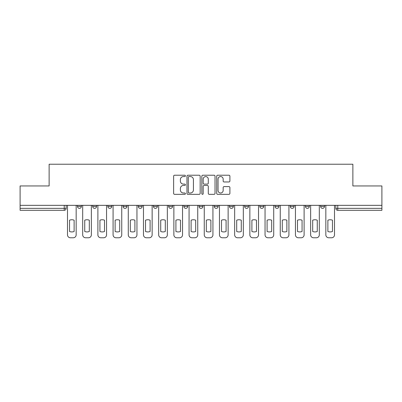 <?xml version="1.0" encoding="UTF-8"?>
<svg xmlns="http://www.w3.org/2000/svg" width="402" height="402" viewBox="0 0 402 402"><rect width="100%" height="100%" fill="white"/><g stroke="black" fill="none" stroke-linecap="round" stroke-linejoin="round"><path stroke-width="0.6" d="M185.412 175.89A0.668 0.668 0 0 0 184.744 175.217L174.584 175.217A0.955 0.955 0 0 0 173.629 176.177L173.629 193.387A0.955 0.955 0 0 0 174.584 194.342L184.744 194.342A0.668 0.668 0 0 0 185.412 193.674A0.668 0.668 0 0 0 184.744 193.005L183.428 193.005A3.06 3.06 0 0 1 180.372 189.945L180.372 188.508A3.06 3.06 0 0 1 183.428 185.448L184.744 185.448A0.668 0.668 0 0 0 185.412 184.779A0.668 0.668 0 0 0 184.744 184.111L183.428 184.111A3.06 3.06 0 0 1 180.372 181.051L180.372 179.619A3.06 3.06 0 0 1 183.428 176.558L184.744 176.558A0.668 0.668 0 0 0 185.412 175.89M244.642 205.337L244.642 206.407L248.536 206.407A1.95 1.95 0 0 1 246.592 208.357A1.95 1.95 0 0 1 244.642 206.407L244.642 205.337M199.05 205.337L199.05 206.407L202.95 206.407A1.95 1.95 0 0 1 201 208.357A1.95 1.95 0 0 1 199.05 206.407L199.05 205.337M168.659 205.337L168.659 206.407L172.553 206.407A1.95 1.95 0 0 1 170.609 208.357A1.95 1.95 0 0 1 168.659 206.407L168.659 205.337M153.463 205.337L153.463 206.407L157.358 206.407A1.95 1.95 0 0 1 155.408 208.357A1.95 1.95 0 0 1 153.463 206.407L153.463 205.337M123.067 205.337L123.067 206.407L126.967 206.407A1.95 1.95 0 0 1 125.017 208.357A1.95 1.95 0 0 1 123.067 206.407L123.067 205.337M228.944 181.96A0.955 0.955 0 0 0 229.899 181.006L229.899 176.177A0.955 0.955 0 0 0 228.944 175.217L217.663 175.217A0.955 0.955 0 0 0 216.703 176.177L216.703 193.387A0.955 0.955 0 0 0 217.663 194.342L228.944 194.342A0.955 0.955 0 0 0 229.899 193.387L229.899 187.553A0.955 0.955 0 0 0 228.944 186.598L224.115 186.598A0.955 0.955 0 0 0 223.16 187.553L223.16 190.447A2.558 2.558 0 0 1 220.603 193.005A2.558 2.558 0 0 1 218.045 190.447L218.045 179.116A2.558 2.558 0 0 1 220.603 176.558A2.558 2.558 0 0 1 223.16 179.116L223.16 181.006A0.955 0.955 0 0 0 224.115 181.96L228.944 181.96M20.1 205.337L20.1 185.95L49.129 185.95L49.129 164.227L352.871 164.227L352.871 185.95L381.9 185.95L381.9 205.337L20.1 205.337L20.1 208.357L66.179 208.357L66.179 205.337L66.179 208.357A1.95 1.95 0 0 1 64.23 210.301L20.1 210.301L20.1 208.357M200.161 176.177A0.955 0.955 0 0 0 199.206 175.217L187.925 175.217A0.955 0.955 0 0 0 186.97 176.177L186.97 193.387A0.955 0.955 0 0 0 187.925 194.342L199.206 194.342A0.955 0.955 0 0 0 200.161 193.387L200.161 176.177M202.794 175.217L214.075 175.217A0.955 0.955 0 0 1 215.03 176.177L215.03 193.387A0.955 0.955 0 0 1 214.075 194.342L209.246 194.342A0.955 0.955 0 0 1 208.291 193.387L208.291 186.407A0.955 0.955 0 0 0 207.337 185.448L204.131 185.448A0.955 0.955 0 0 0 203.176 186.407L203.176 193.674A0.668 0.668 0 0 1 202.507 194.342A0.668 0.668 0 0 1 201.839 193.674L201.839 176.177A0.955 0.955 0 0 1 202.794 175.217M335.821 205.337L335.821 208.357L381.9 208.357L381.9 210.301L337.77 210.301A1.95 1.95 0 0 1 335.821 208.357M381.9 205.337L381.9 208.357M324.525 205.337L324.525 206.407A1.95 1.95 0 0 1 322.575 208.357A1.95 1.95 0 0 1 320.625 206.407L324.525 206.407M320.625 205.337L320.625 206.407M309.324 205.337L309.324 206.407A1.95 1.95 0 0 1 307.379 208.357A1.95 1.95 0 0 1 305.43 206.407L309.324 206.407M305.43 205.337L305.43 206.407M294.128 205.337L294.128 206.407A1.95 1.95 0 0 1 292.179 208.357A1.95 1.95 0 0 1 290.234 206.407L294.128 206.407M290.234 205.337L290.234 206.407M278.933 205.337L278.933 206.407A1.95 1.95 0 0 1 276.983 208.357A1.95 1.95 0 0 1 275.033 206.407A1.95 1.95 0 0 0 276.983 208.357M275.033 205.337L275.033 206.407L278.933 206.407M263.737 205.337L263.737 206.407A1.95 1.95 0 0 1 261.787 208.357A1.95 1.95 0 0 1 259.838 206.407A1.95 1.95 0 0 0 261.787 208.357M259.838 205.337L259.838 206.407L263.737 206.407M248.536 205.337L248.536 206.407A1.95 1.95 0 0 1 246.592 208.357M233.341 205.337L233.341 206.407A1.95 1.95 0 0 1 231.391 208.357A1.95 1.95 0 0 1 229.447 206.407L233.341 206.407M229.447 205.337L229.447 206.407M218.145 205.337L218.145 206.407A1.95 1.95 0 0 1 216.196 208.357A1.95 1.95 0 0 1 214.251 206.407L218.145 206.407L218.145 205.337M214.251 205.337L214.251 206.407M202.95 205.337L202.95 206.407M187.749 205.337L187.749 206.407A1.95 1.95 0 0 1 185.804 208.357A1.95 1.95 0 0 1 183.855 206.407L187.749 206.407L187.749 205.337M183.855 205.337L183.855 206.407M172.553 205.337L172.553 206.407L172.553 205.337M157.358 206.407L157.358 205.337L157.358 206.407A1.95 1.95 0 0 1 155.408 208.357M142.162 205.337L142.162 206.407A1.95 1.95 0 0 1 140.213 208.357A1.95 1.95 0 0 1 138.263 206.407A1.95 1.95 0 0 0 140.213 208.357A1.95 1.95 0 0 0 142.162 206.407L142.162 205.337M138.263 205.337L138.263 206.407L142.162 206.407M126.967 205.337L126.967 206.407M111.766 205.337L111.766 206.407A1.95 1.95 0 0 1 109.821 208.357A1.95 1.95 0 0 1 107.872 206.407A1.95 1.95 0 0 0 109.821 208.357A1.95 1.95 0 0 0 111.766 206.407L107.872 206.407L107.872 205.337M92.676 205.337L92.676 206.407L96.57 206.407L96.57 205.337L96.57 206.407A1.95 1.95 0 0 1 94.621 208.357A1.95 1.95 0 0 1 92.676 206.407A1.95 1.95 0 0 0 94.621 208.357M77.475 205.337L77.475 206.407L81.375 206.407L81.375 205.337L81.375 206.407A1.95 1.95 0 0 1 79.425 208.357A1.95 1.95 0 0 1 77.475 206.407A1.95 1.95 0 0 0 79.425 208.357M64.23 205.337L64.23 210.301A1.95 1.95 0 0 0 66.179 208.357M188.975 176.558A0.668 0.668 0 0 0 188.307 177.227L188.307 192.332A0.668 0.668 0 0 0 188.975 193.005L190.362 193.005A3.06 3.06 0 0 0 193.422 189.945L193.422 179.619A3.06 3.06 0 0 0 190.362 176.558L188.975 176.558M208.291 179.161A2.558 2.558 0 0 0 205.734 176.604A2.558 2.558 0 0 0 203.176 179.161L203.176 183.156A0.955 0.955 0 0 0 204.131 184.111L207.337 184.111A0.955 0.955 0 0 0 208.291 183.156L208.291 179.161M69.536 220.201L69.536 231.482A6.09 6.09 0 0 0 74.119 231.482L74.119 220.201A6.09 6.09 0 0 0 69.536 220.201M67.491 205.337L67.491 234.853A2.925 2.925 0 0 0 70.415 237.773L73.239 237.773A2.925 2.925 0 0 0 76.164 234.853L76.164 205.337M84.737 220.201L84.737 231.482A6.09 6.09 0 0 0 89.314 231.482L89.314 220.201A6.09 6.09 0 0 0 84.737 220.201M82.691 205.337L82.691 234.853A2.925 2.925 0 0 0 85.611 237.773L88.435 237.773A2.925 2.925 0 0 0 91.36 234.853L91.36 205.337M99.932 220.201L99.932 231.482A6.09 6.09 0 0 0 104.51 231.482L104.51 220.201A6.09 6.09 0 0 0 99.932 220.201M97.887 205.337L97.887 234.853A2.925 2.925 0 0 0 100.807 237.773L103.636 237.773A2.925 2.925 0 0 0 106.555 234.853L106.555 205.337M115.128 220.201L115.128 231.482A6.09 6.09 0 0 0 119.706 231.482L119.706 220.201A6.09 6.09 0 0 0 115.128 220.201M113.083 205.337L113.083 234.853A2.925 2.925 0 0 0 116.007 237.773L118.831 237.773A2.925 2.925 0 0 0 121.751 234.853L121.751 205.337M130.323 220.201L130.323 231.482A6.09 6.09 0 0 0 134.906 231.482L134.906 220.201A6.09 6.09 0 0 0 130.323 220.201M128.278 205.337L128.278 234.853A2.925 2.925 0 0 0 131.203 237.773L134.027 237.773A2.925 2.925 0 0 0 136.951 234.853L136.951 205.337M145.524 220.201L145.524 231.482A6.09 6.09 0 0 0 150.102 231.482L150.102 220.201A6.09 6.09 0 0 0 145.524 220.201M143.479 205.337L143.479 234.853A2.925 2.925 0 0 0 146.398 237.773L149.222 237.773A2.925 2.925 0 0 0 152.147 234.853L152.147 205.337M160.72 220.201L160.72 231.482A6.09 6.09 0 0 0 165.297 231.482L165.297 220.201A6.09 6.09 0 0 0 160.72 220.201M158.674 205.337L158.674 234.853A2.925 2.925 0 0 0 161.594 237.773L164.423 237.773A2.925 2.925 0 0 0 167.343 234.853L167.343 205.337M175.915 220.201L175.915 231.482A6.09 6.09 0 0 0 180.493 231.482L180.493 220.201A6.09 6.09 0 0 0 175.915 220.201M173.87 205.337L173.87 234.853A2.925 2.925 0 0 0 176.795 237.773L179.619 237.773A2.925 2.925 0 0 0 182.538 234.853L182.538 205.337M191.111 220.201L191.111 231.482A6.09 6.09 0 0 0 195.689 231.482L195.689 220.201A6.09 6.09 0 0 0 191.111 220.201M189.066 205.337L189.066 234.853A2.925 2.925 0 0 0 191.99 237.773L194.814 237.773A2.925 2.925 0 0 0 197.739 234.853L197.739 205.337M206.311 220.201L206.311 231.482A6.09 6.09 0 0 0 210.889 231.482L210.889 220.201A6.09 6.09 0 0 0 206.311 220.201M204.261 205.337L204.261 234.853A2.925 2.925 0 0 0 207.186 237.773L210.01 237.773A2.925 2.925 0 0 0 212.934 234.853L212.934 205.337M221.507 220.201L221.507 231.482A6.09 6.09 0 0 0 226.085 231.482L226.085 220.201A6.09 6.09 0 0 0 221.507 220.201M219.462 205.337L219.462 234.853A2.925 2.925 0 0 0 222.381 237.773L225.205 237.773A2.925 2.925 0 0 0 228.13 234.853L228.13 205.337M236.703 220.201L236.703 231.482A6.09 6.09 0 0 0 241.28 231.482L241.28 220.201A6.09 6.09 0 0 0 236.703 220.201M234.657 205.337L234.657 234.853A2.925 2.925 0 0 0 237.577 237.773L240.406 237.773A2.925 2.925 0 0 0 243.326 234.853L243.326 205.337M251.898 220.201L251.898 231.482A6.09 6.09 0 0 0 256.476 231.482L256.476 220.201A6.09 6.09 0 0 0 251.898 220.201M249.853 205.337L249.853 234.853A2.925 2.925 0 0 0 252.778 237.773L255.602 237.773A2.925 2.925 0 0 0 258.521 234.853L258.521 205.337M267.094 220.201L267.094 231.482A6.09 6.09 0 0 0 271.677 231.482L271.677 220.201A6.09 6.09 0 0 0 267.094 220.201M265.049 205.337L265.049 234.853A2.925 2.925 0 0 0 267.973 237.773L270.797 237.773A2.925 2.925 0 0 0 273.722 234.853L273.722 205.337M282.294 220.201L282.294 231.482A6.09 6.09 0 0 0 286.872 231.482L286.872 220.201A6.09 6.09 0 0 0 282.294 220.201M280.249 205.337L280.249 234.853A2.925 2.925 0 0 0 283.169 237.773L285.993 237.773A2.925 2.925 0 0 0 288.917 234.853L288.917 205.337M297.49 220.201L297.49 231.482A6.09 6.09 0 0 0 302.068 231.482L302.068 220.201A6.09 6.09 0 0 0 297.49 220.201M295.445 205.337L295.445 234.853A2.925 2.925 0 0 0 298.364 237.773L301.193 237.773A2.925 2.925 0 0 0 304.113 234.853L304.113 205.337M312.686 220.201L312.686 231.482A6.09 6.09 0 0 0 317.263 231.482L317.263 220.201A6.09 6.09 0 0 0 312.686 220.201M310.64 205.337L310.64 234.853A2.925 2.925 0 0 0 313.565 237.773L316.389 237.773A2.925 2.925 0 0 0 319.309 234.853L319.309 205.337M327.881 220.201L327.881 231.482A6.09 6.09 0 0 0 332.464 231.482L332.464 220.201A6.09 6.09 0 0 0 327.881 220.201M325.836 205.337L325.836 234.853A2.925 2.925 0 0 0 328.761 237.773L331.585 237.773A2.925 2.925 0 0 0 334.509 234.853L334.509 205.337M337.77 205.337L337.77 210.301"/></g></svg>
